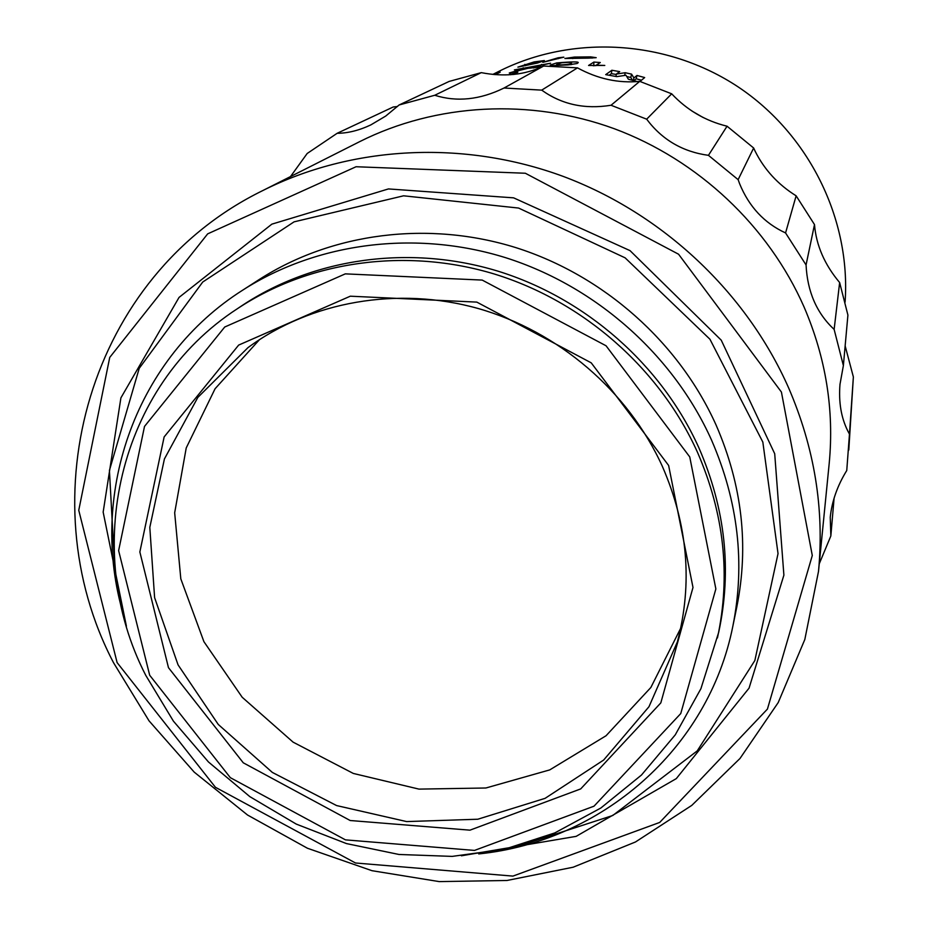 <?xml version="1.0" encoding="UTF-8"?>
<svg xmlns="http://www.w3.org/2000/svg" width="928" height="928" viewBox="0 0 928 928"><rect width="100%" height="100%" fill="white"/><g stroke="black" fill="none" stroke-linecap="round" stroke-linejoin="round"><path stroke-width="1.39" d="M845.083 302.134C850.953 219.518 809.274 134.351 738.212 86.954C667.058 39.695 572.495 34.174 498.661 71.468L492.826 74.414M508.312 74.866L517.859 72.187L513.544 74.495M494.16 74.542L500.227 72.14L495.308 74.634M588.596 58.128L564.874 58.476L574.467 57.06L590.626 56.875L596.194 57.675L588.596 58.128L584.083 57.478L589.593 57.188L592.087 57.548L588.607 57.791M558.146 57.791L563.83 57.165L542.799 62.327L558.146 57.791L558.262 58.684M537.498 63.023L517.894 67.129L534.134 61.921L544.388 60.564L537.498 63.023M541.859 66.897L527.916 68.301L509.275 72.976L524.506 68.579L514.379 69.913L550.606 63.22L533.542 66.909L542.172 66.746M691.894 111L703.053 117.485M604.789 65.447L588.572 65.47L593.897 62.072L600.288 62.524L596.228 65.169L604.789 65.447M637.42 81.594L628.349 79.205L625.982 75.249L616.795 76.63L605.706 74.634L611.877 70.261L619.695 71.618L616.378 74.054L625.205 72.72L631.562 74.124L633.905 77.929L636.991 75.47L644.67 77.558L639.995 81.455M577.077 63.51L568.017 64.925L553.297 65.575L550.188 65.041L556.707 62.918C572.75 61.608 579.838 61.596 577.97 62.884L577.077 63.51M525.898 64.751L537.034 61.909L533.994 63.371L525.898 64.751M572.425 58.22L569.061 58.046L573.956 57.374L579.374 57.559L572.437 58.522M536.465 63.266L536.291 62.42M541.558 64.392L541.662 65.064M530.12 67.118L530.306 68.15M523.206 67.779L523.404 68.684M533.739 67.999L533.542 66.909M524.83 64.357L525.202 65.795M582.262 57.246L582.274 57.849M290.51 176.575L307.18 153.491L337.142 133.296C347.78 133.249 358.997 130.465 370.794 124.92L385.723 116.058L399.11 104.98L449.164 81.42L481.284 72.639C504.322 77.128 525.109 74.936 543.646 66.027L577.494 67.872C597.76 78.915 618.5 83.416 639.728 81.362L671.686 93.821C687.068 110.142 705.524 120.93 727.053 126.208L753.652 148.004L755.16 151.264C764.382 169.685 778.047 184.533 796.131 195.82L814.494 224.576C816.199 245.317 824.586 264.654 839.643 282.553L847.914 315.102L843.378 365.574L839.991 384.331C838.552 402.114 841.151 417.623 847.763 430.894L849.468 434.13L846.754 470.519C837.416 485.646 831.917 501.236 830.235 517.302L830.85 535.943L819.25 563.818M845.153 345.912L853.366 376.942L848.795 450.022M337.142 133.296L393.205 106.998L397.474 106.5M853.366 376.942L849.468 434.13M834.098 498.069L830.85 535.943M399.11 104.98L434.745 95.271L481.284 72.639M543.646 66.027L504.032 88.021C479.962 99.806 456.866 102.219 434.745 95.271M504.032 88.021L541.708 90.132L577.494 67.872M639.728 81.362L611.03 105.258C584.791 109.504 561.684 104.458 541.708 90.132M611.03 105.258L646.665 119.178L671.686 93.821M727.053 126.208L708.447 155.336C682.683 151.809 662.093 139.757 646.665 119.178M708.447 155.336L738.131 179.649L753.652 148.004M796.131 195.82L785.564 232.94C764.37 223.172 749.058 206.77 739.604 183.721L738.131 179.649M785.564 232.94L806.061 264.956L814.494 224.576M839.643 282.553L834.133 329.417C816.733 313.223 807.383 291.728 806.061 264.956M834.133 329.417L843.378 365.574M262.868 190.53L359.786 141.59C435.986 103.333 530.178 97.962 614.301 128.725C698.239 159.941 768.57 226.235 804.089 307.04C825.92 357.941 834.284 410.06 829.203 463.397L818.496 571.439L804.82 639.496L778.221 702.554L739.999 758.466L691.766 805.4L635.46 841.986L573.133 867.216L506.978 880.486L439.199 881.6L371.989 870.696L307.446 848.25L247.567 815.039L194.207 772.119L149.025 720.824L113.518 662.696C27.121 497.768 88.508 275.697 262.868 190.53C352.025 145.754 463.246 139.629 563.018 176.332C662.58 213.544 746.286 292.297 788.533 387.672C814.471 447.748 824.47 509.008 818.496 571.439M117.114 662.604L78.752 510.272L109.736 357.419L207.663 233.868L356.062 166.738L525.341 173.246L678.565 254.214L781.422 392.057L812.29 555.512L767.433 709.085L659.704 822.44L512.929 876.102L355.494 862.994L215.435 787.292L117.114 662.604M126.405 626.168L103.159 512.105L120.907 397.868L179.046 297.412L271.869 224.147L388.461 188.929L513.625 197.85L630.042 250.641L721.253 340.193L774.706 453.722L783.893 575.163L749.047 688.158L676.303 778.615L576.149 836.36L461.378 855.802M115.246 576.984L109.423 470.426L139.212 368.358L202.722 282.031L294.072 221.85L403.587 195.808L518.59 208.058L625.112 257.833L709.943 339.242L762.839 442.099L778.035 553.622L754.847 660.539L697.23 750.891L612.758 815.492L511.27 848.482M732.876 626.052L736.878 606.622C749.035 545.571 742.122 485.066 716.126 425.128C679.006 342.409 603.815 275.535 516.038 247.683C428.11 220.238 332.004 232.858 259.48 279.351L242.8 290.093C317.086 242.475 415.674 229.576 505.957 257.798C596.089 286.439 673.345 355.122 711.498 439.988C738.212 501.491 745.335 563.505 732.876 626.052C708.505 749.325 601.008 841.476 478.72 853.922M121.904 609.313C89.413 490.773 136.613 357.268 242.8 290.093M237.266 308.792L242.115 305.544C313.699 257.996 409.677 244.308 497.86 271.127C585.904 298.364 661.606 365.075 698.877 447.783C725.429 508.88 732.041 570.372 718.701 632.27L700.907 688.704L675.259 734.848L641.503 775.008L600.868 807.998L554.758 832.938L504.67 849.19L452.203 856.393L398.936 854.468L346.446 843.575L296.252 824.087L249.818 796.618L208.464 761.969L173.42 721.149L145.731 675.306C81.293 550.211 117.647 386.547 237.266 308.792C309.337 260.907 406.012 247.138 494.868 274.178C583.573 301.623 659.878 368.857 697.427 452.168C724.2 513.718 730.87 575.65 717.437 637.965M149.686 675.248L118.622 550.606L144.513 426.416L224.727 327.016L345.309 273.864L482.2 280.082L606.054 345.773L689.748 456.924L715.859 588.92L680.758 713.562L594.013 806.188L474.486 850.419L345.448 839.863L230.341 777.676L149.686 675.248M668.624 465.462L591.217 362.836L476.818 302.11L350.308 296.194L238.658 345.088L164.14 436.926L139.85 551.974L168.467 667.661L243.275 762.804L350.181 820.514L469.951 830.166L580.696 788.916L660.817 702.89L692.996 587.459L668.624 465.462M662.348 466.355C628.302 391.291 558.505 331.354 478.082 308.479C397.555 285.963 310.764 301.403 248.008 347.606L197.826 397.416L164.418 458.942L149.814 527.371L154.605 597.655L178.06 664.877L218.266 724.455L272.345 772.421L336.586 805.562L406.65 821.582L477.804 819.227L545.096 798.347L603.652 760.044L648.985 706.707L677.359 641.944C692.833 583.399 687.822 524.877 662.348 466.355M259.573 339.555L215.064 388.762L186.226 447.946L174.673 512.801L180.809 578.828L203.905 641.654L242.196 697.264L293.097 742.145L353.313 773.442L418.98 789.113L485.924 787.988L549.724 769.904L606.042 735.753L650.841 687.509L680.688 628.244M593.189 65.749L596.205 65.552M593.897 62.072L593.734 65.389M616.378 74.054L615.948 76.456M625.205 72.72L624.66 75.435M626.771 76.548L630.808 77.465L632.467 80.249M631.562 74.124L630.808 77.465M633.905 77.929L633.279 80.458M633.894 80.62L636.167 78.776L641.492 80.214M636.991 75.47L636.167 78.776M609.197 75.214L611.378 73.648L616.308 74.472M611.877 70.261L611.378 73.648M570.221 63.684L571.428 63C572.321 62.222 569.096 62.13 561.765 62.744L556.58 64.519C556.394 65.54 570.163 64.426 570.221 63.684L570.256 64.751M510.238 73.846L510.458 74.75M537.034 61.921L537.277 63.069M592.134 57.501L592.122 58.116M571.428 63L571.474 64.635M556.591 64.612L556.661 65.517"/></g></svg>
